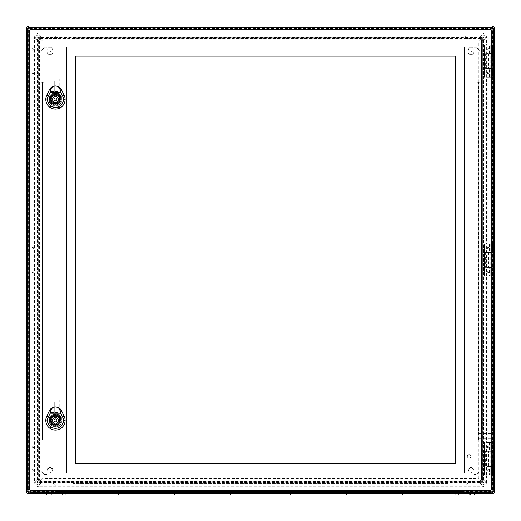 <?xml version="1.0" encoding="UTF-8"?>
<svg xmlns="http://www.w3.org/2000/svg" width="521" height="521" viewBox="0 0 521 521"><rect width="100%" height="100%" fill="white"/><g stroke="black" fill="none" stroke-linecap="round" stroke-linejoin="round"><path stroke-width="0.39" stroke-dasharray="2.6 1.95" d="M488.197 53.702L482.967 53.702L482.967 68.557L492.26 68.557L484.133 68.557L484.133 77.206L482.967 77.206L492.319 77.206L484.133 77.206L484.133 45.053L484.133 53.702L491.088 53.702L488.197 53.702L488.197 68.557M492.319 45.053L492.319 77.206L492.319 45.053L482.967 45.053L482.967 53.702L484.133 53.702L484.133 68.557L482.967 68.557L482.967 77.206L482.967 45.053L492.319 45.053L492.319 28.095L28.681 28.095L28.681 491.733L492.319 491.733L492.319 474.781L484.133 474.781L484.133 466.126L492.26 466.126L482.967 466.126L482.967 442.622L482.967 474.781L484.426 474.781L484.426 442.622L492.319 442.622L482.967 442.622L484.426 442.622L484.426 474.781L492.319 474.781L492.319 275.993L484.426 275.993L492.319 275.993L492.319 243.835L492.319 275.993M488.197 252.49L482.967 252.49L482.967 275.993L482.967 243.835L484.426 243.835L484.426 275.993L482.967 275.993L484.426 275.993L484.426 243.835L492.319 243.835L484.133 243.835L484.133 275.993L484.133 252.49L491.088 252.49L488.197 252.49L488.197 267.338L491.088 267.338L482.967 267.338L488.197 267.338M484.426 45.053L484.426 77.206L484.426 45.053M31.898 49.436A0.879 0.879 0 0 0 33.214 50.198A0.879 0.879 0 0 0 33.214 48.674A0.879 0.879 0 0 0 31.898 49.436A0.879 0.879 0 0 0 33.214 50.198A0.879 0.879 0 0 0 33.214 48.674A0.879 0.879 0 0 0 31.898 49.436M31.898 72.823A0.879 0.879 0 0 0 33.214 73.585A0.879 0.879 0 0 0 33.214 72.061A0.879 0.879 0 0 0 31.898 72.823A0.879 0.879 0 0 0 33.214 73.585A0.879 0.879 0 0 0 33.214 72.061A0.879 0.879 0 0 0 31.898 72.823M31.898 248.224A0.879 0.879 0 0 0 33.214 248.979A0.879 0.879 0 0 0 33.214 247.462A0.879 0.879 0 0 0 31.898 248.224A0.879 0.879 0 0 0 33.214 248.979A0.879 0.879 0 0 0 33.214 247.462A0.879 0.879 0 0 0 31.898 248.224M31.898 271.61A0.879 0.879 0 0 0 33.214 272.366A0.879 0.879 0 0 0 33.214 270.848A0.879 0.879 0 0 0 31.898 271.61A0.879 0.879 0 0 0 33.214 272.366A0.879 0.879 0 0 0 33.214 270.848A0.879 0.879 0 0 0 31.898 271.61M31.898 447.005A0.879 0.879 0 0 0 33.214 447.767A0.879 0.879 0 0 0 33.214 446.25A0.879 0.879 0 0 0 31.898 447.005A0.879 0.879 0 0 0 33.214 447.767A0.879 0.879 0 0 0 33.214 446.25A0.879 0.879 0 0 0 31.898 447.005M31.898 470.391A0.879 0.879 0 0 0 33.214 471.153A0.879 0.879 0 0 0 33.214 469.636A0.879 0.879 0 0 0 31.898 470.391A0.879 0.879 0 0 0 33.214 471.153A0.879 0.879 0 0 0 33.214 469.636A0.879 0.879 0 0 0 31.898 470.391M485.155 451.277L492.26 451.277L484.133 451.277L484.133 442.622L484.133 474.781L482.967 474.781L482.967 466.126L484.133 466.126L484.133 451.277L482.967 451.277L485.155 451.277L485.155 466.126M488.197 466.126L488.197 451.277M487.018 466.126L487.018 451.277M28.681 491.746L28.681 492.905L28.681 491.733L27.509 491.733A1.172 1.172 0 0 0 28.681 492.905A1.172 1.172 0 0 1 27.509 491.733L27.509 28.095L27.509 491.733L28.681 491.733L28.681 493.778L492.319 493.778L492.319 491.733L28.681 491.733L28.681 28.095L492.319 28.095L492.319 491.733L28.681 491.733L28.681 28.095L492.319 28.095L492.319 491.733L492.319 28.095L28.681 28.095L28.681 491.733L493.491 491.733L493.491 28.095L493.491 491.733A1.172 1.172 0 0 1 492.319 492.905L28.681 492.905L492.319 492.905A1.172 1.172 0 0 0 493.491 491.733L492.319 491.733L492.319 492.905A1.172 1.172 0 0 0 493.491 491.733A1.172 1.172 0 0 1 492.319 492.905L492.319 491.733L494.364 491.733L494.364 28.095L492.319 28.095L492.319 26.929L28.681 26.929L492.319 26.929A1.172 1.172 0 0 1 493.491 28.095L492.319 28.095L493.491 28.095A1.172 1.172 0 0 0 492.319 26.929A1.172 1.172 0 0 1 493.491 28.095A1.172 1.172 0 0 0 492.319 26.929L492.319 28.036M30.993 493.778L39.817 493.778L30.993 493.778L30.993 492.905L39.817 492.905L30.993 492.905M456.95 493.778L456.07 493.778L456.95 493.778M456.07 493.778L457.822 493.778L456.07 493.778L456.07 492.905L457.822 492.905L456.07 492.905L457.822 492.905L456.07 492.905L456.07 493.778M400.818 493.778L399.939 493.778L400.818 493.778M399.939 493.778L401.698 493.778L399.939 493.778L399.939 492.905L401.698 492.905L399.939 492.905L401.698 492.905L399.939 492.905L399.939 493.778M344.694 493.778L343.814 493.778L344.694 493.778M343.814 493.778L345.566 493.778L343.814 493.778L343.814 492.905L345.566 492.905L343.814 492.905L345.566 492.905L343.814 492.905L343.814 493.778M288.562 493.778L289.442 493.778L288.562 493.778M287.69 493.778L289.442 493.778L287.69 493.778L287.69 492.905L289.442 492.905L287.69 492.905L289.442 492.905L287.69 492.905L287.69 493.778M232.438 493.778L231.558 493.778L232.438 493.778M231.558 493.778L233.31 493.778L231.558 493.778L231.558 492.905L233.31 492.905L231.558 492.905L233.31 492.905L231.558 492.905L231.558 493.778M176.306 493.778L177.186 493.778L176.306 493.778M175.434 493.778L177.186 493.778L175.434 493.778L175.434 492.905L177.186 492.905L175.434 492.905L177.186 492.905L175.434 492.905L175.434 493.778M120.182 493.778L121.061 493.778L120.182 493.778M119.302 493.778L121.061 493.778L119.302 493.778L119.302 492.905L121.061 492.905L119.302 492.905L121.061 492.905L119.302 492.905L119.302 493.778M468.639 493.778L469.519 493.778L468.639 493.778M51.481 493.778L53.24 493.778L51.481 493.778L51.481 492.905L53.24 492.905L51.481 492.905M64.05 493.778L64.93 493.778L64.05 493.778M63.178 493.778L457.822 493.778L63.178 493.778L63.178 492.905L460.746 492.905L60.254 492.905L63.178 492.905L63.178 493.778M460.746 493.778L457.822 493.778L460.746 493.778L460.746 492.905L460.746 493.778M492.397 28.095L492.319 26.05L28.681 26.05L28.681 28.095L27.509 28.095L28.681 28.095L28.681 26.929A1.172 1.172 0 0 0 27.509 28.095A1.172 1.172 0 0 1 28.681 26.929A1.172 1.172 0 0 0 27.509 28.095A1.172 1.172 0 0 1 28.681 26.929L28.681 28.095L26.636 28.095L26.636 491.733L28.662 491.733M485.305 482.088A2.631 2.631 0 0 0 481.358 479.808A2.631 2.631 0 0 0 481.358 484.367A2.631 2.631 0 0 0 485.305 482.088A2.631 2.631 0 0 1 482.674 484.719A2.631 2.631 0 0 1 480.043 482.088A2.631 2.631 0 0 1 482.674 479.457A2.631 2.631 0 0 1 485.305 482.088M40.957 482.088A2.631 2.631 0 0 0 37.011 479.808A2.631 2.631 0 0 0 37.011 484.367A2.631 2.631 0 0 0 40.957 482.088A2.631 2.631 0 0 1 38.326 484.719A2.631 2.631 0 0 1 35.695 482.088A2.631 2.631 0 0 1 38.326 479.457A2.631 2.631 0 0 1 40.957 482.088M40.957 37.746A2.631 2.631 0 0 0 37.011 35.467A2.631 2.631 0 0 0 37.011 40.019A2.631 2.631 0 0 0 40.957 37.746A2.631 2.631 0 0 1 38.326 40.377A2.631 2.631 0 0 1 35.695 37.746A2.631 2.631 0 0 1 38.326 35.115A2.631 2.631 0 0 1 40.957 37.746M485.305 37.746A2.631 2.631 0 0 0 481.358 35.467A2.631 2.631 0 0 0 481.358 40.019A2.631 2.631 0 0 0 485.305 37.746A2.631 2.631 0 0 1 482.674 40.377A2.631 2.631 0 0 1 480.043 37.746A2.631 2.631 0 0 1 482.674 35.115A2.631 2.631 0 0 1 485.305 37.746M38.105 37.519L38.105 482.309L482.895 482.309L482.895 37.519L38.105 37.519L38.619 38.033L38.619 481.795L38.619 38.033L482.381 38.033L482.381 481.795L38.619 481.795L482.381 481.795L482.381 38.033L38.619 38.033L37.453 36.867L483.547 36.867L483.547 482.967L482.381 481.795L482.381 38.033L483.547 36.867M38.105 482.309L38.6 481.814L482.4 481.814L482.895 482.309M482.895 37.519L482.4 38.02L38.6 38.02L38.619 481.795L37.453 482.967L37.453 36.867M39.498 40.065L39.498 40.084A1.172 1.172 0 0 1 40.664 38.912L480.336 38.912L40.651 38.912L39.498 40.065L38.997 39.563L38.997 480.271L39.498 479.769L40.651 480.916L480.336 480.916L40.664 480.916A1.172 1.172 0 0 1 39.498 479.75L39.498 479.769M38.997 39.563A1.205 1.172 -135 0 1 40.15 38.411L40.618 38.88L480.382 38.88L481.534 40.032L481.534 479.795L480.349 480.916L481.502 479.769L481.502 40.084L481.502 479.75A1.172 1.172 0 0 1 480.336 480.916L480.349 480.916M480.349 38.912L480.336 38.912A1.172 1.172 0 0 1 481.502 40.084L480.349 38.912L480.85 38.411L40.15 38.411M480.85 38.411A1.205 1.172 -45 0 1 482.003 39.563L481.502 40.065M481.502 479.769L482.003 480.271L482.003 39.563M482.003 480.271A1.205 1.172 45 0 1 480.85 481.417L480.382 480.948L40.618 480.948L39.466 479.795L39.466 40.032L40.651 38.912M40.651 480.916L40.15 481.417L480.85 481.417M40.15 481.417A1.205 1.172 135 0 1 38.997 480.271M487.35 470.391A0.879 0.879 0 0 0 488.665 471.153A0.879 0.879 0 0 0 488.665 469.636A0.879 0.879 0 0 0 487.35 470.391A0.879 0.879 0 0 0 488.229 471.271A0.879 0.879 0 0 0 489.102 470.391A0.879 0.879 0 0 0 488.229 469.519A0.879 0.879 0 0 0 487.35 470.391M487.35 447.005A0.879 0.879 0 0 0 488.665 447.767A0.879 0.879 0 0 0 488.665 446.25A0.879 0.879 0 0 0 487.35 447.005A0.879 0.879 0 0 0 488.229 447.884A0.879 0.879 0 0 0 489.102 447.005A0.879 0.879 0 0 0 488.229 446.132A0.879 0.879 0 0 0 487.35 447.005M487.35 271.61A0.879 0.879 0 0 0 488.665 272.366A0.879 0.879 0 0 0 488.665 270.848A0.879 0.879 0 0 0 487.35 271.61A0.879 0.879 0 0 0 488.229 272.483A0.879 0.879 0 0 0 489.102 271.61A0.879 0.879 0 0 0 488.229 270.731A0.879 0.879 0 0 0 487.35 271.61M487.35 248.224A0.879 0.879 0 0 0 488.665 248.979A0.879 0.879 0 0 0 488.665 247.462A0.879 0.879 0 0 0 487.35 248.224A0.879 0.879 0 0 0 488.229 249.097A0.879 0.879 0 0 0 489.102 248.224A0.879 0.879 0 0 0 488.229 247.345A0.879 0.879 0 0 0 487.35 248.224M487.35 72.823A0.879 0.879 0 0 0 488.665 73.585A0.879 0.879 0 0 0 488.665 72.061A0.879 0.879 0 0 0 487.35 72.823A0.879 0.879 0 0 0 488.229 73.702A0.879 0.879 0 0 0 489.102 72.823A0.879 0.879 0 0 0 488.229 71.944A0.879 0.879 0 0 0 487.35 72.823M487.35 49.436A0.879 0.879 0 0 0 488.665 50.198A0.879 0.879 0 0 0 488.665 48.674A0.879 0.879 0 0 0 487.35 49.436A0.879 0.879 0 0 0 488.229 50.316A0.879 0.879 0 0 0 489.102 49.436A0.879 0.879 0 0 0 488.229 48.557A0.879 0.879 0 0 0 487.35 49.436M468.639 492.905L469.519 492.905L468.639 492.905M493.491 436.018L493.491 438.356L493.491 436.018M47.685 470.391A2.338 2.338 0 0 0 51.188 472.417A2.338 2.338 0 0 0 51.188 468.366A2.338 2.338 0 0 0 47.685 470.391A2.338 2.338 0 0 0 50.023 472.736A2.338 2.338 0 0 0 52.361 470.391A2.338 2.338 0 0 0 50.023 468.053A2.338 2.338 0 0 0 47.685 470.391M47.685 49.436A2.338 2.338 0 0 0 51.188 51.462A2.338 2.338 0 0 0 51.188 47.411A2.338 2.338 0 0 0 47.685 49.436A2.338 2.338 0 0 0 50.023 51.774A2.338 2.338 0 0 0 52.361 49.436A2.338 2.338 0 0 0 50.023 47.098A2.338 2.338 0 0 0 47.685 49.436M468.639 470.391A2.338 2.338 0 0 0 472.15 472.417A2.338 2.338 0 0 0 472.15 468.366A2.338 2.338 0 0 0 468.639 470.391A2.338 2.338 0 0 0 470.977 472.736A2.338 2.338 0 0 0 473.315 470.391A2.338 2.338 0 0 0 470.977 468.053A2.338 2.338 0 0 0 468.639 470.391M468.639 49.436A2.338 2.338 0 0 0 472.15 51.462A2.338 2.338 0 0 0 472.15 47.411A2.338 2.338 0 0 0 468.639 49.436A2.338 2.338 0 0 0 470.977 51.774A2.338 2.338 0 0 0 473.315 49.436A2.338 2.338 0 0 0 470.977 47.098A2.338 2.338 0 0 0 468.639 49.436M60.254 493.778L60.254 492.905L60.254 493.778M478.871 436.018L478.871 438.356L478.871 436.018M492.319 474.781L492.319 442.622M484.133 243.835L484.133 252.49L482.967 252.49L482.967 243.835L484.133 243.835M487.018 252.49L487.018 267.338M487.018 53.702L487.018 68.557M462.537 491.44L463.964 491.518L462.537 491.44M58.463 491.44L57.29 491.466A2.338 2.338 0 0 0 55.285 493.778L461.039 493.778L55.285 493.778A2.338 2.338 0 0 1 57.29 491.466L58.463 491.44M46.512 493.778L469.812 493.778L51.188 493.778L51.188 494.95L474.488 494.95L474.488 493.778L469.812 493.778L469.812 494.95M50.609 493.778L54.112 493.778L50.609 493.778L50.609 494.95L54.112 494.95L50.609 494.95M466.888 493.778L470.391 493.778L466.888 493.778L466.888 494.95L470.391 494.95L466.888 494.95M62.299 493.778L65.809 493.778L62.299 493.778L65.809 493.778L62.299 493.778L62.299 494.95L65.809 494.95L62.299 494.95L65.809 494.95L62.299 494.95L62.299 493.778M118.43 493.778L121.934 493.778L118.43 493.778L121.934 493.778L118.43 493.778L118.43 494.95L121.934 494.95L118.43 494.95L121.934 494.95L118.43 494.95L118.43 493.778M174.555 493.778L178.065 493.778L174.555 493.778L178.065 493.778L174.555 493.778L174.555 494.95L178.065 494.95L174.555 494.95L178.065 494.95L174.555 494.95L174.555 493.778M230.679 493.778L234.19 493.778L230.679 493.778L234.19 493.778L230.679 493.778L230.679 494.95L234.19 494.95L230.679 494.95L234.19 494.95L230.679 494.95L230.679 493.778M286.81 493.778L290.321 493.778L286.81 493.778L290.321 493.778L286.81 493.778L286.81 494.95L290.321 494.95L286.81 494.95L290.321 494.95L286.81 494.95L286.81 493.778M342.935 493.778L346.445 493.778L342.935 493.778L346.445 493.778L342.935 493.778L342.935 494.95L346.445 494.95L342.935 494.95L346.445 494.95L342.935 494.95L342.935 493.778M399.066 493.778L402.57 493.778L399.066 493.778L402.57 493.778L399.066 493.778L399.066 494.95L402.57 494.95L399.066 494.95L402.57 494.95L399.066 494.95L399.066 493.778M455.191 493.778L458.701 493.778L455.191 493.778L458.701 493.778L455.191 493.778L455.191 494.95L458.701 494.95L455.191 494.95L458.701 494.95L455.191 494.95L455.191 493.778M461.039 493.778L465.715 493.778L461.039 493.778L461.039 491.446L461.827 491.44L61.133 491.446L461.039 491.446L461.039 493.778M46.512 494.95L51.188 494.95M459.867 493.778L61.133 493.778L462.212 493.778L459.867 493.778L459.867 491.446L459.867 493.778M61.133 493.778L58.788 493.778L61.133 493.778L61.133 491.446L59.961 491.446L61.133 491.446L61.133 493.778M59.173 491.44L59.961 491.446L59.173 491.44M57.036 491.518L57.036 491.518A2.338 2.338 0 0 1 58.788 493.778A2.338 2.338 0 0 0 57.036 491.518A2.338 2.338 0 0 1 58.788 493.778M465.715 493.778A2.338 2.338 0 0 0 463.71 491.466A2.338 2.338 0 0 1 465.715 493.778A2.338 2.338 0 0 0 463.71 491.466M463.964 491.518A2.338 2.338 0 0 0 462.212 493.778A2.338 2.338 0 0 1 463.964 491.518A2.338 2.338 0 0 0 462.212 493.778M447.884 35.988L465.129 35.988L468.053 38.912L468.053 51.774A2.924 2.924 0 0 0 470.977 54.698A2.924 2.924 0 0 0 473.902 51.774L473.902 47.685L476.826 47.685L479.75 50.609L479.75 82.175L478.578 82.175L478.578 439.991L479.75 439.991L479.75 471.564L476.826 474.488L473.902 474.488L473.902 470.391A2.924 2.924 0 0 0 470.977 467.474A2.924 2.924 0 0 0 468.053 470.391L468.053 483.254L465.129 486.178L447.884 486.178L447.884 483.488L447.884 486.178L447.884 485.012L73.116 485.012L73.116 486.178L55.871 486.178L52.947 483.254L52.947 470.391A2.924 2.924 0 0 0 50.023 467.474A2.924 2.924 0 0 0 47.098 470.391L47.098 474.488L44.174 474.488L41.25 471.564L41.25 439.991L43.94 439.991L41.25 439.991L42.422 439.991L42.422 82.175L41.25 82.175L41.25 50.609L44.174 47.685L47.098 47.685L47.098 51.774A2.924 2.924 0 0 0 50.023 54.698A2.924 2.924 0 0 0 52.947 51.774L52.947 38.912L55.871 35.988L73.116 35.988L73.116 38.678L73.116 35.988L73.116 37.16L447.884 37.16L447.884 35.988L465.129 35.988L468.053 38.912L468.053 51.774A2.924 2.924 0 0 0 470.977 54.698A2.924 2.924 0 0 0 473.902 51.774L473.902 47.685L476.826 47.685L479.75 50.609L479.75 471.564L476.826 474.488L473.902 474.488L473.902 470.391A2.924 2.924 0 0 0 470.977 467.474A2.924 2.924 0 0 0 468.053 470.391L468.053 483.254L465.129 486.178L55.871 486.178L52.947 483.254L52.947 470.391A2.924 2.924 0 0 0 50.023 467.474A2.924 2.924 0 0 0 47.098 470.391L47.098 474.488L44.174 474.488L41.25 471.564L41.25 50.609L44.174 47.685L47.098 47.685L47.098 51.774A2.924 2.924 0 0 0 50.023 54.698A2.924 2.924 0 0 0 52.947 51.774L52.947 38.912L55.871 35.988L447.884 35.988L447.884 38.678L447.884 35.988L447.884 38.678L447.884 37.16L73.116 37.16L73.116 38.678L73.116 35.988L447.884 35.988M43.94 82.175L41.25 82.175L43.94 82.175L42.422 82.175L42.422 439.991L43.94 439.991L41.25 439.991L41.25 82.175L43.94 82.175L43.94 439.991L43.94 82.175M73.116 486.178L73.116 483.488L73.116 486.178L73.116 483.488L73.116 485.012L447.884 485.012L447.884 483.488L447.884 486.178L73.116 486.178M479.75 439.991L477.06 439.991L478.578 439.991L478.578 82.175L477.06 82.175L479.75 82.175L479.75 439.991L477.06 439.991L479.75 439.991M477.06 82.175L479.75 82.175L477.06 82.175L477.06 439.991L477.06 82.175M56.919 420.408A1.459 1.459 0 0 0 54.725 419.138A1.459 1.459 0 0 0 54.725 421.671A1.459 1.459 0 0 0 56.919 420.408M60.136 420.408A4.676 4.676 0 0 0 53.122 416.357A4.676 4.676 0 0 0 53.122 424.459A4.676 4.676 0 0 0 60.136 420.408A4.676 4.676 0 0 0 53.122 416.357A4.676 4.676 0 0 0 53.122 424.459A4.676 4.676 0 0 0 60.136 420.408A4.676 4.676 0 0 0 53.122 416.357A4.676 4.676 0 0 0 53.122 424.459A4.676 4.676 0 0 0 60.136 420.408M54.581 424.582L54.581 423.195A2.924 2.924 0 0 1 54.581 417.614L54.581 416.227A4.266 4.266 0 0 1 56.333 416.227L56.333 417.614A2.924 2.924 0 0 1 56.333 423.195L56.333 424.582A4.266 4.266 0 0 1 54.581 424.582M56.997 425.833A5.64 5.64 0 0 0 60.859 422.043L57.883 422.043A2.924 2.924 0 0 0 58.385 420.408A2.924 2.924 0 0 1 53.995 422.935A2.924 2.924 0 0 1 53.995 417.875A2.924 2.924 0 0 1 58.385 420.408A2.924 2.924 0 0 0 54.601 417.608A2.924 2.924 0 0 0 53.038 422.043L50.153 422.043A5.555 5.555 0 0 0 54.282 425.833L55.46 426.048A5.64 5.64 0 0 0 60.345 417.582A5.64 5.64 0 0 0 50.57 417.582A5.64 5.64 0 0 0 55.46 426.048L56.639 425.833A5.555 5.555 0 0 0 55.46 414.853A5.555 5.555 0 0 0 50.153 422.043L50.062 422.043A5.64 5.64 0 0 0 53.917 425.833M60.859 422.043C63.992 412.886 46.923 412.886 50.062 422.043L53.038 422.043A2.924 2.924 0 0 0 57.883 422.043L60.859 422.043M59.765 416.898L61.016 420.408C61.283 413.27 49.638 413.27 49.905 420.408L51.149 416.898L51.149 399.998L49.905 399.998L61.016 399.998L59.765 399.998L59.765 416.898A5.555 5.555 0 0 1 61.016 420.454C60.697 423.443 59.238 425.234 56.639 425.833M54.282 425.833C51.683 425.24 50.224 423.449 49.905 420.454A5.555 5.555 0 0 1 51.149 416.898M51.364 420.454A4.09 4.09 0 0 1 55.46 416.312A4.09 4.09 0 0 1 59.55 420.454L58.293 423.352A4.09 4.09 0 0 0 58.372 417.529A4.09 4.09 0 0 0 52.549 417.529A4.09 4.09 0 0 0 52.621 423.352L51.364 420.454L49.905 420.454M59.765 399.998L51.149 399.998M61.016 420.454L59.55 420.454M51.95 415.146L51.95 401.991L54.725 401.991L54.725 415.146L51.95 415.146L54.725 415.146L54.725 401.991L51.95 401.991L51.95 415.146M56.19 415.146L56.19 401.991L58.964 401.991L58.964 415.146L56.19 415.146L58.964 415.146L58.964 401.991L56.19 401.991L56.19 415.146M52.777 414.56A6.434 6.434 0 0 0 49.612 417.725L49.612 423.085A6.434 6.434 0 0 0 52.777 426.25L58.137 426.25A6.434 6.434 0 0 0 61.302 423.085L61.302 417.725A6.434 6.434 0 0 0 58.137 414.56L52.777 414.56A6.434 6.434 0 0 0 49.612 417.725L49.612 423.085A6.434 6.434 0 0 0 52.777 426.25L58.137 426.25A6.434 6.434 0 0 0 61.302 423.085L61.302 417.725A6.434 6.434 0 0 0 58.137 414.56L52.777 414.56A6.434 6.434 0 0 0 49.612 417.725A6.434 6.434 0 0 1 52.777 414.56L58.137 414.56A6.434 6.434 0 0 1 61.302 417.725L61.302 423.085A6.434 6.434 0 0 1 58.137 426.25L52.777 426.25A6.434 6.434 0 0 1 49.612 423.085L49.612 417.725L49.612 423.085A6.434 6.434 0 0 0 52.777 426.25L58.137 426.25A6.434 6.434 0 0 0 61.302 423.085L61.302 417.725A6.434 6.434 0 0 0 58.137 414.56L52.777 414.56M60.208 420.408A4.748 4.748 0 0 0 53.083 416.292A4.748 4.748 0 0 0 53.083 424.517A4.748 4.748 0 0 0 60.208 420.408M50.902 428.301L46.343 420.408L50.902 412.515L60.013 412.515L64.571 420.408L60.013 428.301L50.902 428.301L46.343 420.408L50.902 412.515L60.013 412.515L64.571 420.408L60.013 428.301L50.902 428.301M52.621 423.352L58.293 423.352M56.919 99.426A1.459 1.459 0 0 0 54.725 98.156A1.459 1.459 0 0 0 54.725 100.69A1.459 1.459 0 0 0 56.919 99.426M60.136 99.426A4.676 4.676 0 0 0 53.122 95.376A4.676 4.676 0 0 0 53.122 103.477A4.676 4.676 0 0 0 60.136 99.426A4.676 4.676 0 0 0 53.122 95.376A4.676 4.676 0 0 0 53.122 103.477A4.676 4.676 0 0 0 60.136 99.426A4.676 4.676 0 0 0 53.122 95.376A4.676 4.676 0 0 0 53.122 103.477A4.676 4.676 0 0 0 60.136 99.426M54.581 103.601L54.581 102.214A2.924 2.924 0 0 1 54.581 96.639L54.581 95.245A4.266 4.266 0 0 1 56.333 95.245L56.333 96.639A2.924 2.924 0 0 1 56.333 102.214L56.333 103.601A4.266 4.266 0 0 1 54.581 103.601M56.997 104.851A5.64 5.64 0 0 0 60.859 101.061L57.883 101.061A2.924 2.924 0 0 0 58.385 99.426A2.924 2.924 0 0 1 53.995 101.96A2.924 2.924 0 0 1 53.995 96.893A2.924 2.924 0 0 1 58.385 99.426A2.924 2.924 0 0 0 54.601 96.632A2.924 2.924 0 0 0 53.038 101.061L50.153 101.061A5.555 5.555 0 0 0 54.282 104.851L55.46 105.066A5.64 5.64 0 0 0 60.345 96.606A5.64 5.64 0 0 0 50.57 96.606A5.64 5.64 0 0 0 55.46 105.066L56.639 104.851A5.555 5.555 0 0 0 55.46 93.871A5.555 5.555 0 0 0 50.153 101.061L50.062 101.061A5.64 5.64 0 0 0 53.917 104.851M60.859 101.061C63.992 91.904 46.923 91.904 50.062 101.061L53.038 101.061A2.924 2.924 0 0 0 57.883 101.061L60.859 101.061M59.765 95.916L61.016 99.426C61.283 92.289 49.638 92.289 49.905 99.426L51.149 95.916L51.149 79.023L49.905 79.023L61.016 79.023L59.765 79.023L59.765 95.916A5.555 5.555 0 0 1 61.016 99.472C60.697 102.461 59.238 104.259 56.639 104.851M54.282 104.851C51.683 104.259 50.224 102.468 49.905 99.472A5.555 5.555 0 0 1 51.149 95.916M51.364 99.472A4.09 4.09 0 0 1 55.46 95.33A4.09 4.09 0 0 1 59.55 99.472L58.293 102.376A4.09 4.09 0 0 0 58.372 96.548A4.09 4.09 0 0 0 52.549 96.548A4.09 4.09 0 0 0 52.621 102.376L51.364 99.472L49.905 99.472M59.765 79.023L51.149 79.023M61.016 99.472L59.55 99.472M51.95 94.164L51.95 81.009L54.725 81.009L54.725 94.164L51.95 94.164L54.725 94.164L54.725 81.009L51.95 81.009L51.95 94.164M56.19 94.164L56.19 81.009L58.964 81.009L58.964 94.164L56.19 94.164L58.964 94.164L58.964 81.009L56.19 81.009L56.19 94.164M52.777 93.578A6.434 6.434 0 0 0 49.612 96.743L49.612 102.103A6.434 6.434 0 0 0 52.777 105.275L58.137 105.275A6.434 6.434 0 0 0 61.302 102.103L61.302 96.743A6.434 6.434 0 0 0 58.137 93.578L52.777 93.578A6.434 6.434 0 0 0 49.612 96.743L49.612 102.103A6.434 6.434 0 0 0 52.777 105.275L58.137 105.275A6.434 6.434 0 0 0 61.302 102.103L61.302 96.743A6.434 6.434 0 0 0 58.137 93.578L52.777 93.578A6.434 6.434 0 0 0 49.612 96.743A6.434 6.434 0 0 1 52.777 93.578L58.137 93.578A6.434 6.434 0 0 1 61.302 96.743L61.302 102.103A6.434 6.434 0 0 1 58.137 105.275L52.777 105.275A6.434 6.434 0 0 1 49.612 102.103L49.612 96.743L49.612 102.103A6.434 6.434 0 0 0 52.777 105.275L58.137 105.275A6.434 6.434 0 0 0 61.302 102.103L61.302 96.743A6.434 6.434 0 0 0 58.137 93.578L52.777 93.578M60.208 99.426A4.748 4.748 0 0 0 53.083 95.31A4.748 4.748 0 0 0 53.083 103.542A4.748 4.748 0 0 0 60.208 99.426M50.902 107.319L46.343 99.426L50.902 91.533L60.013 91.533L64.571 99.426L60.013 107.319L50.902 107.319L46.343 99.426L50.902 91.533L60.013 91.533L64.571 99.426L60.013 107.319L50.902 107.319M52.621 102.376L58.293 102.376M486.529 275.993L486.38 243.835L490.743 243.835L490.743 275.993L491.323 275.993L486.972 275.993L492.495 275.993L486.529 275.993L486.529 442.622L490.743 442.622L490.743 474.781L491.323 474.781L486.972 474.781L492.495 474.781L486.529 474.781L486.529 482.088L482.439 482.088L482.335 37.258L39.205 37.16L38.619 37.746L38.723 482.57L481.853 482.674L482.439 482.088M489.336 267.664L492.495 267.664L486.972 267.664L489.336 267.664L489.336 275.993M489.102 267.664L489.102 275.993M492.495 267.664L492.495 275.993L492.495 267.664M492.397 252.171L492.495 243.835L486.972 243.835L492.495 243.835L492.495 252.171L486.972 252.171L492.397 252.171L492.397 267.664M489.336 77.206L492.495 77.206L488.138 77.206L489.336 77.206L489.336 68.876L488.138 68.876L492.397 68.876L492.495 45.053L486.529 45.053L486.529 37.746A4.676 4.676 0 0 0 481.853 33.064L39.205 33.064A4.676 4.676 0 0 0 34.529 37.746L34.529 482.088A4.676 4.676 0 0 0 39.205 486.764L39.205 482.674M489.102 45.053L489.102 53.383L486.972 53.383L492.495 53.383L492.495 45.053L486.972 45.053L491.323 45.053L490.743 45.053L490.743 77.206L486.529 77.206L486.529 243.835L490.743 243.835L490.743 252.171M492.397 68.876L492.495 77.206L492.495 68.876L489.336 68.876M492.495 489.688L492.495 30.14A1.752 1.752 0 0 0 490.743 28.388L30.316 28.388A1.752 1.752 0 0 0 28.564 30.14L28.564 489.688A1.752 1.752 0 0 0 30.316 491.44L490.743 491.44A1.752 1.752 0 0 0 492.495 489.688L492.495 30.14A1.752 1.752 0 0 0 490.743 28.388L30.316 28.388A1.752 1.752 0 0 0 28.564 30.14L28.564 489.688A1.752 1.752 0 0 0 30.316 491.44L490.743 491.44A1.752 1.752 0 0 0 492.495 489.688L491.323 489.688A0.586 0.586 0 0 1 490.743 490.274L30.316 490.274A0.586 0.586 0 0 1 29.736 489.688L29.736 30.14A0.586 0.586 0 0 1 30.316 29.56L490.743 29.56A0.586 0.586 0 0 1 491.323 30.14L491.323 489.688M486.529 474.781L486.38 442.622L492.495 442.622L492.495 450.952L486.972 450.952L492.397 450.952L492.495 474.781L492.495 466.445L486.972 466.445L489.336 466.445L489.336 474.781M490.743 450.952L490.743 442.622L492.495 442.622L492.397 450.952M489.336 466.445L492.397 466.445M489.102 466.445L489.102 474.781M491.323 77.206L491.323 68.876L491.323 77.206M489.102 77.206L489.102 68.876M486.529 482.088A4.676 4.676 0 0 1 481.853 486.764L39.205 486.764M455.224 56.157L455.224 463.67L75.773 463.67L75.773 56.157L455.224 56.157M467.357 456.363A1.752 1.752 0 0 1 469.988 454.846A1.752 1.752 0 0 1 469.988 457.881A1.752 1.752 0 0 1 467.357 456.363A1.752 1.752 0 0 1 469.988 454.846A1.752 1.752 0 0 1 469.988 457.881A1.752 1.752 0 0 1 467.357 456.363M52.686 426.367L58.235 426.367A6.578 6.578 0 0 0 61.419 423.182L61.419 417.634A6.578 6.578 0 0 0 58.235 414.442L52.686 414.442A6.578 6.578 0 0 0 49.495 417.634L49.495 423.182A6.578 6.578 0 0 0 52.686 426.367L58.235 426.367A6.578 6.578 0 0 0 61.419 423.182L61.419 417.634A6.578 6.578 0 0 0 58.235 414.442L52.686 414.442A6.578 6.578 0 0 0 49.495 417.634L49.495 423.182A6.578 6.578 0 0 0 52.686 426.367M58.235 93.461A6.578 6.578 0 0 1 61.419 96.652L61.419 102.201A6.578 6.578 0 0 1 58.235 105.392L52.686 105.392A6.578 6.578 0 0 1 49.495 102.201L49.495 96.652A6.578 6.578 0 0 1 52.686 93.461L58.235 93.461A6.578 6.578 0 0 1 61.419 96.652L61.419 102.201A6.578 6.578 0 0 1 58.235 105.392L52.686 105.392A6.578 6.578 0 0 1 49.495 102.201L49.495 96.652A6.578 6.578 0 0 1 52.686 93.461L58.235 93.461M478.343 41.25L42.715 41.25L42.715 478.578L478.343 478.578L478.343 41.25L482.335 37.258M493.374 489.688L493.374 30.14A2.631 2.631 0 0 0 490.743 27.509L30.316 27.509A2.631 2.631 0 0 0 27.685 30.14L27.685 489.688A2.631 2.631 0 0 0 30.316 492.319L490.743 492.319A2.631 2.631 0 0 0 493.374 489.688M486.529 77.206L490.743 77.206L490.743 68.876M486.38 77.206L486.38 45.053L490.743 45.053L490.743 53.383L492.397 53.383M489.102 53.383L490.743 53.383M489.336 53.383L489.336 45.053M486.38 474.781L490.743 474.781L490.743 466.445M491.323 442.622L491.323 450.952L491.323 442.622M489.336 442.622L489.336 450.952M489.102 442.622L489.102 450.952M486.38 275.993L490.743 275.993L490.743 267.664M491.323 243.835L491.323 252.171L491.323 243.835M489.336 243.835L489.336 252.171M489.102 243.835L489.102 252.171M42.715 478.578L38.723 482.57M482.335 482.57L478.343 478.578M42.715 41.25L38.723 37.258M464.4 46.981L464.4 472.847L66.597 472.847L66.597 46.981L464.4 46.981L464.4 472.847L66.597 472.847L66.597 46.981L464.4 46.981M485.155 53.702L485.155 68.557M488.639 53.702L488.639 68.557M483.547 482.967L37.453 482.967M492.319 243.835L492.319 77.206M485.155 252.49L485.155 267.338M488.639 252.49L488.639 267.338M488.639 466.126L488.639 451.277M485.592 466.126L485.592 451.277M489.082 466.126L489.082 451.277M480.336 482.967A3.217 3.217 0 0 0 483.547 479.75L483.547 40.084A3.217 3.217 0 0 0 480.336 36.867L40.664 36.867A3.217 3.217 0 0 0 37.453 40.084L37.453 479.75A3.217 3.217 0 0 0 40.664 482.967L480.336 482.967L480.336 480.916A1.172 1.172 0 0 0 481.502 479.75L483.547 479.75M457.822 493.778L457.822 492.905L457.822 493.778M484.133 252.49L484.133 267.338M485.592 252.49L485.592 267.338M489.082 252.49L489.082 267.338M484.133 53.702L484.133 68.557M485.592 53.702L485.592 68.557M489.082 53.702L489.082 68.557M40.664 480.948L40.664 480.916A1.172 1.172 0 0 1 39.498 479.75L37.453 479.75M37.453 40.084L39.498 40.084A1.172 1.172 0 0 1 40.664 38.912L40.664 38.88M480.336 36.867L480.336 38.912A1.172 1.172 0 0 1 481.502 40.084L483.547 40.084M40.664 480.916L40.664 482.967M40.664 36.867L40.664 38.912M59.961 493.778L59.961 491.446L59.961 493.778M57.29 491.466A2.338 2.338 0 0 0 55.285 493.778M73.116 38.678L447.884 38.678L73.116 38.678M447.884 483.488L73.116 483.488L447.884 483.488M491.323 267.664L491.323 275.993L491.323 267.664M491.114 267.664L491.114 275.993M492.28 267.664L492.28 275.993M491.323 466.445L491.323 474.781L491.323 466.445M491.114 466.445L491.114 474.781M492.28 466.445L492.28 474.781M491.114 77.206L491.114 68.876M492.28 77.206L492.28 68.876M490.743 491.44L490.743 490.274M492.495 30.14L491.323 30.14M30.316 491.44L30.316 490.274M490.743 29.56L490.743 28.388M29.736 489.688L28.564 489.688M30.316 29.56L30.316 28.388M29.736 30.14L28.564 30.14M491.323 53.383L491.323 45.053L491.323 53.383M491.114 53.383L491.114 45.053M492.28 53.383L492.28 45.053M491.114 442.622L491.114 450.952M492.28 442.622L492.28 450.952M491.114 243.835L491.114 252.171M492.28 243.835L492.28 252.171M38.619 482.088L34.529 482.088M38.619 37.746L34.529 37.746M481.853 486.764L481.853 482.674M39.205 37.16L39.205 33.064M481.853 37.16L481.853 33.064M486.529 37.746L482.439 37.746M491.088 466.126L491.088 451.277M492.26 466.126L492.26 451.277M64.93 493.778L64.93 492.905L64.93 493.778M53.24 493.778L53.24 492.905M469.519 493.778L469.519 492.905M467.76 493.778L467.76 492.905M121.061 493.778L121.061 492.905L121.061 493.778M177.186 493.778L177.186 492.905L177.186 493.778M233.31 493.778L233.31 492.905L233.31 493.778M289.442 493.778L289.442 492.905L289.442 493.778M345.566 493.778L345.566 492.905L345.566 493.778M401.698 493.778L401.698 492.905L401.698 493.778M39.817 493.778L39.817 492.905M478.871 438.356L493.491 438.356M478.871 433.68L493.491 433.68M491.088 252.49L491.088 267.338M492.26 252.49L492.26 267.338M491.088 53.702L491.088 68.557M492.26 53.702L492.26 68.557M54.112 493.778L54.112 494.95M470.391 493.778L470.391 494.95M65.809 493.778L65.809 494.95L65.809 493.778M121.934 493.778L121.934 494.95L121.934 493.778M178.065 493.778L178.065 494.95L178.065 493.778M234.19 493.778L234.19 494.95L234.19 493.778M290.321 493.778L290.321 494.95L290.321 493.778M346.445 493.778L346.445 494.95L346.445 493.778M402.57 493.778L402.57 494.95L402.57 493.778M458.701 493.778L458.701 494.95L458.701 493.778M61.016 420.408L61.016 399.998M49.905 420.408L49.905 399.998M61.016 99.426L61.016 79.023M49.905 99.426L49.905 79.023M488.138 267.664L488.138 275.993M486.972 267.664L486.972 275.993M488.138 466.445L488.138 474.781M486.972 466.445L486.972 474.781M488.138 77.206L488.138 68.876M486.972 77.206L486.972 68.876M488.138 53.383L488.138 45.053M486.972 53.383L486.972 45.053M488.138 442.622L488.138 450.952M486.972 442.622L486.972 450.952M488.138 243.835L488.138 252.171M486.972 243.835L486.972 252.171"/><path stroke-width="0.78" d="M494.364 491.733A2.045 2.045 0 0 1 492.319 493.778L28.681 493.778A2.045 2.045 0 0 1 26.636 491.733L26.636 28.095A2.045 2.045 0 0 1 28.681 26.05L492.319 26.05A2.045 2.045 0 0 1 494.364 28.095L494.364 491.733A2.045 2.045 0 0 1 492.319 493.778A2.045 2.045 0 0 0 494.364 491.733L492.397 491.733M494.364 28.095A2.045 2.045 0 0 0 492.319 26.05A2.045 2.045 0 0 1 494.364 28.095L492.397 28.095M28.681 26.05A2.045 2.045 0 0 0 26.636 28.095A2.045 2.045 0 0 1 28.681 26.05L28.681 28.082M28.681 491.746L28.681 493.778A2.045 2.045 0 0 1 26.636 491.733L28.662 491.733M469.812 494.95L469.812 493.778L474.488 493.778L474.488 494.95L51.188 494.95L51.188 493.778L46.512 493.778L46.512 494.95L46.512 493.778M51.188 494.95L46.512 494.95M56.919 420.408A1.459 1.459 0 0 0 54.725 419.138A1.459 1.459 0 0 0 54.725 421.671A1.459 1.459 0 0 0 56.919 420.408M54.581 424.582L54.581 423.195A2.924 2.924 0 0 1 54.581 417.614L54.581 416.227A4.266 4.266 0 0 1 56.333 416.227L56.333 417.614A2.924 2.924 0 0 1 56.333 423.195L56.333 424.582A4.266 4.266 0 0 1 54.581 424.582M60.136 420.408A4.676 4.676 0 0 0 53.122 416.357A4.676 4.676 0 0 0 53.122 424.459A4.676 4.676 0 0 0 60.136 420.408M55.46 406.96C58.118 407.162 59.772 408.607 60.423 411.297L60.749 413.218L50.166 413.218L50.491 411.297C51.149 408.607 52.803 407.162 55.46 406.96A6.721 6.721 0 0 0 49.397 410.769L46.766 416.253A9.658 9.658 0 0 0 55.46 430.079A9.658 9.658 0 0 0 64.168 416.24L61.537 410.763A6.747 6.747 0 0 0 49.378 410.763L46.747 416.24A9.639 9.639 0 0 0 55.46 430.059A9.639 9.639 0 0 0 64.148 416.253L61.517 410.769A6.721 6.721 0 0 0 55.46 406.96M60.208 420.408A4.748 4.748 0 0 1 53.083 424.517A4.748 4.748 0 0 1 53.083 416.292A4.748 4.748 0 0 1 60.208 420.408M60.749 413.218L62.566 417.008A7.887 7.887 0 0 1 55.46 428.308A7.887 7.887 0 0 1 48.349 417.008L50.166 413.218M56.919 99.426A1.459 1.459 0 0 0 54.725 98.156A1.459 1.459 0 0 0 54.725 100.69A1.459 1.459 0 0 0 56.919 99.426M54.581 103.601L54.581 102.214A2.924 2.924 0 0 1 54.581 96.639L54.581 95.245A4.266 4.266 0 0 1 56.333 95.245L56.333 96.639A2.924 2.924 0 0 1 56.333 102.214L56.333 103.601A4.266 4.266 0 0 1 54.581 103.601M60.136 99.426A4.676 4.676 0 0 0 53.122 95.376A4.676 4.676 0 0 0 53.122 103.477A4.676 4.676 0 0 0 60.136 99.426M55.46 85.978C58.118 86.18 59.772 87.632 60.423 90.315L60.749 92.243L50.166 92.243L50.491 90.315C51.149 87.632 52.803 86.18 55.46 85.978A6.721 6.721 0 0 0 49.397 89.794L46.766 95.271A9.639 9.639 0 0 0 55.46 109.084A9.639 9.639 0 0 0 64.148 95.271L61.517 89.794A6.721 6.721 0 0 0 55.46 85.978M60.208 99.426A4.748 4.748 0 0 1 53.083 103.542A4.748 4.748 0 0 1 53.083 95.31A4.748 4.748 0 0 1 60.208 99.426M64.168 95.258L61.537 89.781A6.747 6.747 0 0 0 49.378 89.781L46.747 95.258A9.658 9.658 0 0 0 55.46 109.104A9.658 9.658 0 0 0 64.168 95.258L64.148 95.271M60.749 92.243L62.566 96.027A7.887 7.887 0 0 1 55.46 107.326A7.887 7.887 0 0 1 48.349 96.027L50.166 92.243M75.773 56.157L455.224 56.157L455.224 463.67L75.773 463.67L75.773 56.157M490.743 490.274L490.743 492.319A2.631 2.631 0 0 0 493.374 489.688L493.374 30.14A2.631 2.631 0 0 0 490.743 27.509L30.316 27.509A2.631 2.631 0 0 0 27.685 30.14L27.685 489.688A2.631 2.631 0 0 0 30.316 492.319L490.743 492.319A2.631 2.631 0 0 0 493.374 489.688L491.323 489.688A0.586 0.586 0 0 1 490.743 490.274L30.316 490.274A0.586 0.586 0 0 1 29.736 489.688L29.736 30.14A0.586 0.586 0 0 1 30.316 29.56L490.743 29.56A0.586 0.586 0 0 1 491.323 30.14L491.323 489.688M492.319 493.778L492.319 491.791M492.319 28.036L492.319 26.05M28.662 28.095L26.636 28.095M28.681 493.778A2.045 2.045 0 0 1 26.636 491.733M48.486 417.074L46.629 416.181M62.429 417.074L64.291 416.181M61.589 410.737L60.358 411.329M50.563 411.329L49.326 410.737M48.486 96.092L46.629 95.2M62.429 96.092L64.291 95.2M61.589 89.762L60.358 90.348M50.563 90.354L49.326 89.762M491.323 30.14L493.374 30.14A2.631 2.631 0 0 0 490.743 27.509L490.743 29.56M30.316 29.56L30.316 27.509A2.631 2.631 0 0 0 27.685 30.14L29.736 30.14M29.736 489.688L27.685 489.688A2.631 2.631 0 0 0 30.316 492.319L30.316 490.274"/></g></svg>
